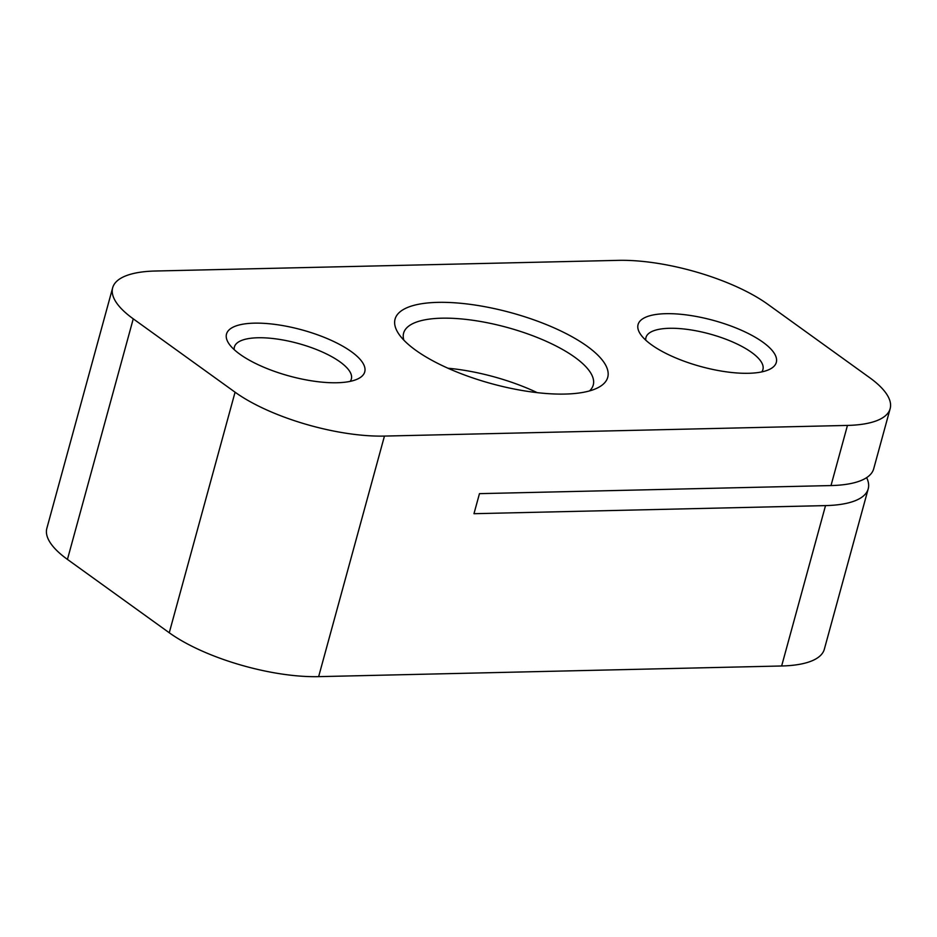 <?xml version="1.0" encoding="UTF-8"?>
<svg xmlns="http://www.w3.org/2000/svg" width="937" height="937" viewBox="0 0 937 937"><rect width="100%" height="100%" fill="white"/><g stroke="black" fill="none" stroke-linecap="round" stroke-linejoin="round"><path stroke-width="1.41" d="M447.956 368.229A98.303 32.818 -164.7 0 1 537.229 392.65M403.847 340.143A98.303 32.818 -164.7 0 1 403.613 333.139A98.303 32.818 -164.7 0 1 472.705 320.255A98.303 32.818 -164.7 0 1 574.896 357.313A98.303 32.818 -164.7 0 1 593.25 385.013A98.303 32.818 -164.7 0 1 589.49 390.928M767.743 304.244L869.559 377.599A110.238 36.801 -164.7 0 1 890.15 408.661A110.238 36.801 -164.7 0 1 847.458 425.421L384.451 436.08A110.238 36.801 -164.7 0 1 235.07 392.193L133.253 318.838A110.238 36.801 -164.7 0 1 112.663 287.776A110.238 36.801 -164.7 0 1 155.355 271.016L618.361 260.357A110.238 36.801 -164.7 0 1 767.743 304.244M890.15 408.661L873.694 468.805A110.238 36.801 -164.7 0 1 831.002 485.565L479.463 493.647L473.97 513.699L825.52 505.605A110.238 36.801 -164.7 0 0 868.212 488.845L824.337 649.224A110.238 36.801 -164.7 0 1 781.645 665.984L318.639 676.643A110.238 36.801 -164.7 0 1 169.257 632.756L67.441 559.401A110.238 36.801 -164.7 0 1 46.85 528.339L112.663 287.776M866.631 477.636A110.238 36.801 -164.7 0 1 868.212 488.845M762.917 342.204A71.657 23.917 -164.7 0 1 769.593 369.342A71.657 23.917 -164.7 0 1 700.876 366.554A71.657 23.917 -164.7 0 1 640.311 333.97A71.657 23.917 -164.7 0 1 676.701 313.954A71.657 23.917 -164.7 0 1 762.917 342.204M239.895 354.233A71.657 23.917 15.3 0 0 358.028 378.806A71.657 23.917 15.3 0 0 301.937 329.883A71.657 23.917 15.3 0 0 228.757 343.446A71.657 23.917 15.3 0 0 239.895 354.233M587.148 346.245A110.238 36.801 -164.7 0 1 597.408 387.988A110.238 36.801 -164.7 0 1 491.691 383.713A110.238 36.801 -164.7 0 1 398.518 333.584A110.238 36.801 -164.7 0 1 454.515 302.78A110.238 36.801 -164.7 0 1 587.148 346.245M350.18 381.371A60.636 20.239 15.3 0 0 351.363 378.981A60.636 20.239 15.3 0 0 298.224 343.457A60.636 20.239 15.3 0 0 234.402 346.983A60.636 20.239 15.3 0 0 234.203 349.642M645.757 340.178A60.636 20.239 -164.7 0 1 645.956 337.507A60.636 20.239 -164.7 0 1 688.566 329.566A60.636 20.239 -164.7 0 1 751.603 352.417A60.636 20.239 -164.7 0 1 762.929 369.506A60.636 20.239 -164.7 0 1 761.746 371.907M831.002 485.565L847.458 425.421M781.645 665.984L825.52 505.605M67.441 559.401L133.253 318.838M169.257 632.756L235.07 392.193M318.639 676.643L384.451 436.08"/></g></svg>
